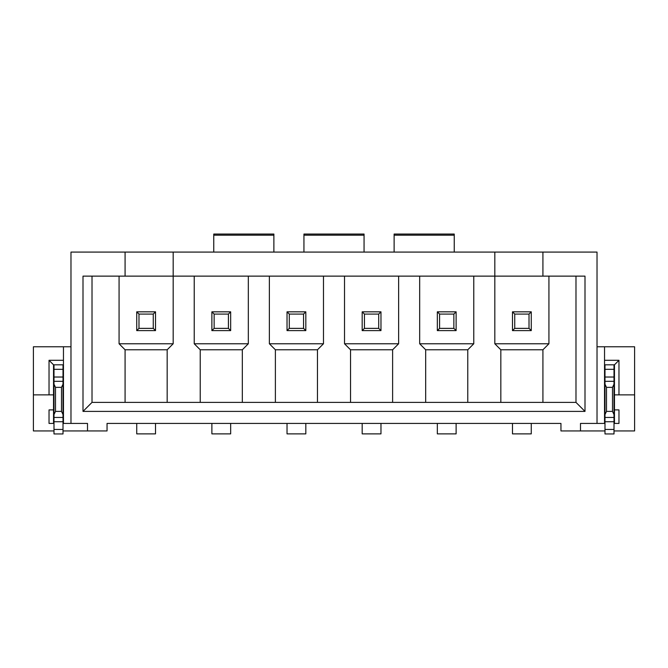 <?xml version="1.0" encoding="UTF-8"?>
<svg xmlns="http://www.w3.org/2000/svg" width="668" height="668" viewBox="0 0 668 668"><rect width="100%" height="100%" fill="white"/><g stroke="black" fill="none" stroke-linecap="round" stroke-linejoin="round"><path stroke-width="1" d="M70.975 346.776L63.46 346.776L63.46 423.428L70.975 423.428L70.975 252.086L173.179 252.086L173.179 276.135L125.083 276.135L125.083 252.086M70.975 423.428L87.508 423.428L87.508 430.944L107.047 430.944L107.047 423.428L560.953 423.428L560.953 430.944L580.492 430.944L580.492 423.428L597.025 423.428L597.025 252.086L542.917 252.086L542.917 276.135L585.001 276.135L585.001 411.404L82.999 411.404L82.999 276.135L125.083 276.135M167.167 402.386L167.167 349.781L173.179 343.769L173.179 276.135L542.917 276.135M542.917 402.386L542.917 349.781L500.833 349.781L494.821 343.769L494.821 252.086L542.917 252.086M494.821 252.086L173.179 252.086M273.88 252.086L273.88 234.05L213.76 234.05L213.76 252.086M364.06 252.086L364.06 234.05L303.94 234.05L303.94 252.086M454.24 252.086L454.24 234.05L394.12 234.05L394.12 252.086M87.508 430.944L63.009 430.944M53.991 430.944L33.4 430.944L33.4 394.871L53.54 394.871L53.54 364.811L49.031 360.303L49.031 394.871M63.46 423.428L63.009 423.428M53.991 423.428L49.031 423.428L49.031 409.901L53.54 409.901L53.54 423.428M53.991 387.356L53.991 382.847M63.009 429.44L53.991 429.44L53.991 433.95L63.009 433.95L63.009 377.028L53.991 377.028L53.991 384.351L53.54 384.351M63.46 364.811L53.991 364.811L53.991 377.028M63.009 417.45L53.991 417.45L53.991 384.2L55.494 387.356L55.494 411.404L61.506 411.404L63.009 414.561M53.991 417.45L53.991 429.44M63.46 409.901L63.009 409.901M53.991 409.901L53.54 409.901L53.54 394.871M63.46 346.776L33.4 346.776L33.4 394.871M49.031 360.303L63.46 360.303M53.991 364.811L53.54 364.811M63.009 383.482L63.46 384.351M63.009 377.028L63.009 364.811M63.009 382.847L63.009 387.356M63.009 433.95L53.991 433.95M53.991 414.561L55.494 411.404M61.506 411.404L61.506 387.356L55.494 387.356M63.009 384.2L61.506 387.356M604.54 360.303L618.969 360.303L618.969 394.871L634.6 394.871L634.6 430.944L614.009 430.944M604.991 430.944L580.492 430.944M618.969 360.303L614.46 364.811L614.46 409.901L614.009 409.901L618.969 409.901L618.969 423.428L614.009 423.428M604.991 423.428L604.54 423.428L604.54 346.776L597.025 346.776M604.991 387.356L604.991 382.847M604.991 383.482L604.54 384.351L604.991 384.351M604.991 364.811L604.991 433.95L614.009 433.95L614.009 364.811L604.54 364.811M634.6 394.871L634.6 346.776L604.54 346.776M614.46 394.871L618.969 394.871M597.025 423.428L604.54 423.428M604.54 409.901L604.991 409.901L604.54 409.901M614.46 409.901L614.46 423.428M614.009 384.351L614.46 384.351L614.009 383.482M614.009 382.847L614.009 387.356M614.009 433.95L604.991 433.95M604.991 414.561L606.494 411.404L612.506 411.404L614.009 414.561M612.506 411.404L612.506 387.356L606.494 387.356L604.991 384.2M614.009 384.2L612.506 387.356M606.494 411.404L606.494 387.356M614.46 364.811L614.009 364.811M230.669 311.831L230.669 330.618L228.414 328.364L228.414 314.085L230.669 311.831L211.881 311.831L214.136 314.085L228.414 314.085M211.881 423.428L211.881 433.874L230.669 433.874L230.669 423.428M194.221 276.135L194.221 343.769L248.329 343.769L248.329 276.135M194.221 343.769L200.233 349.781L242.317 349.781L248.329 343.769M317.467 402.386L317.467 349.781L275.383 349.781L269.371 343.769L269.371 276.135M317.467 349.781L323.479 343.769L269.371 343.769M323.479 276.135L323.479 343.769M305.819 311.831L305.819 330.618L287.031 330.618L287.031 311.831L305.819 311.831L303.564 314.085L289.286 314.085L289.286 328.364L303.564 328.364L303.564 314.085M287.031 423.428L287.031 433.874L305.819 433.874L305.819 423.428M287.031 311.831L289.286 314.085M303.564 328.364L305.819 330.618M289.286 328.364L287.031 330.618M82.999 411.404L92.017 402.386L575.983 402.386L585.001 411.404M92.017 402.386L92.017 276.135M119.071 276.135L119.071 343.769L125.083 349.781L125.083 402.386M167.167 349.781L125.083 349.781M119.071 343.769L173.179 343.769M155.519 311.831L155.519 330.618L136.731 330.618L136.731 311.831L155.519 311.831L153.264 314.085L138.986 314.085L138.986 328.364L153.264 328.364L153.264 314.085M136.731 423.428L136.731 433.874L155.519 433.874L155.519 423.428M136.731 311.831L138.986 314.085M153.264 328.364L155.519 330.618M138.986 328.364L136.731 330.618M200.233 349.781L200.233 402.386M242.317 349.781L242.317 402.386M575.983 276.135L575.983 402.386M500.833 349.781L500.833 402.386M542.917 349.781L548.929 343.769L548.929 276.135M494.821 343.769L548.929 343.769M467.767 402.386L467.767 349.781L473.779 343.769L473.779 276.135M467.767 349.781L425.683 349.781L425.683 402.386M419.671 276.135L419.671 343.769L425.683 349.781M419.671 343.769L473.779 343.769M392.617 402.386L392.617 349.781L398.629 343.769L398.629 276.135M392.617 349.781L350.533 349.781L350.533 402.386M344.521 276.135L344.521 343.769L350.533 349.781M344.521 343.769L398.629 343.769M380.969 311.831L380.969 330.618L362.181 330.618L362.181 311.831L380.969 311.831L378.714 314.085L364.436 314.085L364.436 328.364L378.714 328.364L378.714 314.085M362.181 423.428L362.181 433.874L380.969 433.874L380.969 423.428M362.181 311.831L364.436 314.085M378.714 328.364L380.969 330.618M364.436 328.364L362.181 330.618M456.119 311.831L456.119 330.618L437.331 330.618L437.331 311.831L456.119 311.831L453.864 314.085L439.586 314.085L439.586 328.364L453.864 328.364L453.864 314.085M437.331 423.428L437.331 433.874L456.119 433.874L456.119 423.428M437.331 311.831L439.586 314.085M453.864 328.364L456.119 330.618M439.586 328.364L437.331 330.618M531.269 311.831L531.269 330.618L512.481 330.618L512.481 311.831L531.269 311.831L529.014 314.085L514.736 314.085L514.736 328.364L529.014 328.364L529.014 314.085M512.481 423.428L512.481 433.874L531.269 433.874L531.269 423.428M512.481 311.831L514.736 314.085M529.014 328.364L531.269 330.618M514.736 328.364L512.481 330.618M275.383 349.781L275.383 402.386M214.136 314.085L214.136 328.364L228.414 328.364M214.136 328.364L211.881 330.618L230.669 330.618M211.881 330.618L211.881 311.831M213.76 235.194L273.88 235.194M303.94 235.194L364.06 235.194M394.12 235.194L454.24 235.194M63.009 390.363L63.46 390.363M53.54 390.363L53.991 390.363M63.009 421.733L53.991 421.733M63.009 381.311L53.991 381.311M63.009 369.32L53.991 369.32M53.54 403.889L53.991 403.889M63.009 403.889L63.46 403.889M604.991 403.889L604.54 403.889M614.46 403.889L614.009 403.889M614.009 429.44L604.991 429.44M614.009 421.733L604.991 421.733M614.009 417.45L604.991 417.45M614.009 381.311L604.991 381.311M614.009 377.028L604.991 377.028M614.009 369.32L604.991 369.32M614.46 390.363L614.009 390.363M604.991 390.363L604.54 390.363"/></g></svg>
